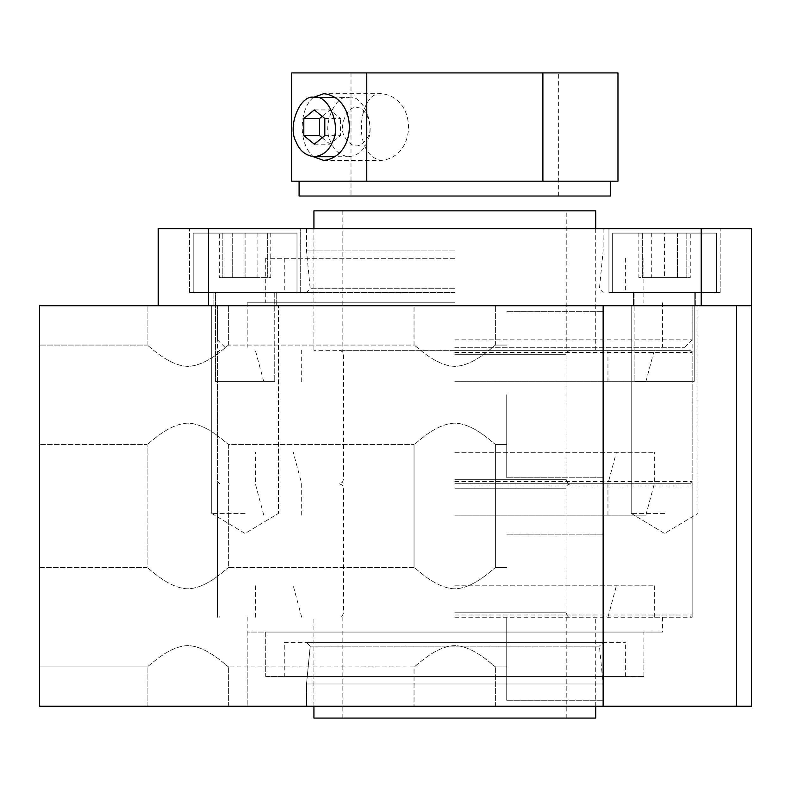 <?xml version="1.0" encoding="UTF-8"?>
<svg xmlns="http://www.w3.org/2000/svg" width="791" height="791" viewBox="0 0 791 791"><rect width="100%" height="100%" fill="white"/><g stroke="black" fill="none" stroke-linecap="round" stroke-linejoin="round"><path stroke-width="0.59" stroke-dasharray="3.96 2.97" d="M603.138 305.771L603.138 706.215L603.138 305.771L158.2 305.771L158.2 228.648L751.45 228.648L751.45 305.771L603.138 305.771L751.45 305.771L751.45 706.215L39.55 706.215L39.55 305.771L603.138 305.771L603.138 706.215L306.512 706.215L603.138 706.215L603.138 683.968L306.512 683.968L603.138 683.968L599.43 646.148L310.22 646.148L599.43 646.148L603.138 642.44L306.512 642.44L603.138 642.44M187.863 305.771L147.077 305.771L187.863 305.771M245.081 305.771L211.711 305.771L245.081 305.771M454.825 305.771L692.125 305.771L454.825 305.771M664.569 305.771L631.198 305.771L664.569 305.771M736.619 305.771L736.619 706.215M603.138 617.227L603.138 700.282L603.138 617.227M603.138 394.758L603.138 477.813L603.138 394.758M39.55 617.227L39.55 567.543L39.55 617.227M39.55 394.758L39.55 345.074L39.55 394.758M187.863 366.381C168.088 365.788 149.143 345.647 147.077 345.074C149.113 345.618 168.028 365.729 187.774 366.381C207.588 365.847 226.572 345.647 228.648 345.074C226.612 345.618 207.647 365.788 187.863 366.381C168.088 365.788 149.143 345.647 147.077 345.074C149.113 345.618 168.028 365.729 187.774 366.381C207.588 365.847 226.572 345.647 228.648 345.074C226.612 345.618 207.647 365.788 187.863 366.381M245.081 513.408L211.711 513.408L245.081 513.408M454.825 366.381C435.05 365.788 416.106 345.647 414.039 345.074C416.076 345.618 434.991 365.729 454.736 366.381C474.551 365.847 493.535 345.647 495.611 345.074C493.574 345.618 474.61 365.788 454.825 366.381C435.05 365.788 416.106 345.647 414.039 345.074C416.076 345.618 434.991 365.729 454.736 366.381C474.551 365.847 493.535 345.647 495.611 345.074C493.574 345.618 474.61 365.788 454.825 366.381M664.569 513.408L631.198 513.408L664.569 513.408M454.825 617.227L692.125 617.227L454.825 617.227M187.863 706.215L228.648 706.215L187.863 706.215M454.825 706.215L662.462 706.215L454.825 706.215M506.734 617.227L506.734 700.282L506.734 617.227M506.734 394.758L506.734 477.813L506.734 394.758M454.825 645.604C435.05 646.198 416.106 666.338 414.039 666.912C416.076 666.368 434.991 646.257 454.736 645.604C474.551 646.138 493.535 666.338 495.611 666.912C493.574 666.368 474.61 646.198 454.825 645.604C435.05 646.198 416.106 666.338 414.039 666.912C416.076 666.368 434.991 646.257 454.736 645.604C474.551 646.138 493.535 666.338 495.611 666.912C493.574 666.368 474.61 646.198 454.825 645.604M454.825 588.85C435.05 588.257 416.106 568.116 414.039 567.543C416.076 568.086 434.991 588.197 454.736 588.85C474.551 588.316 493.535 568.116 495.611 567.543C493.574 568.086 474.61 588.257 454.825 588.85C435.05 588.257 416.106 568.116 414.039 567.543C416.076 568.086 434.991 588.197 454.736 588.85C474.551 588.316 493.535 568.116 495.611 567.543C493.574 568.086 474.61 588.257 454.825 588.85M187.863 645.604C168.088 646.198 149.143 666.338 147.077 666.912C149.113 666.368 168.028 646.257 187.774 645.604C207.588 646.138 226.572 666.338 228.648 666.912C226.612 666.368 207.647 646.198 187.863 645.604C168.088 646.198 149.143 666.338 147.077 666.912C149.113 666.368 168.028 646.257 187.774 645.604C207.588 646.138 226.572 666.338 228.648 666.912C226.612 666.368 207.647 646.198 187.863 645.604M187.863 588.85C168.088 588.257 149.143 568.116 147.077 567.543C149.113 568.086 168.028 588.197 187.774 588.85C207.588 588.316 226.572 568.116 228.648 567.543C226.612 568.086 207.647 588.257 187.863 588.85C168.088 588.257 149.143 568.116 147.077 567.543C149.113 568.086 168.028 588.197 187.774 588.85C207.588 588.316 226.572 568.116 228.648 567.543C226.612 568.086 207.647 588.257 187.863 588.85M454.825 423.136C435.05 423.729 416.106 443.87 414.039 444.443C416.076 443.899 434.991 423.788 454.736 423.136C474.551 423.669 493.535 443.87 495.611 444.443C493.574 443.899 474.61 423.729 454.825 423.136C435.05 423.729 416.106 443.87 414.039 444.443C416.076 443.899 434.991 423.788 454.736 423.136C474.551 423.669 493.535 443.87 495.611 444.443C493.574 443.899 474.61 423.729 454.825 423.136M187.863 423.136C168.088 423.729 149.143 443.87 147.077 444.443C149.113 443.899 168.028 423.788 187.774 423.136C207.588 423.669 226.572 443.87 228.648 444.443C226.612 443.899 207.647 423.729 187.863 423.136C168.088 423.729 149.143 443.87 147.077 444.443C149.113 443.899 168.028 423.788 187.774 423.136C207.588 423.669 226.572 443.87 228.648 444.443C226.612 443.899 207.647 423.729 187.863 423.136M454.825 585.795L654.305 585.795L454.825 585.795M454.825 483.746L689.9 483.746L454.825 483.746M454.825 515.168L645.881 515.168L454.825 515.168M454.825 452.314L654.305 452.314L454.825 452.314M454.825 350.265L689.9 350.265L454.825 350.265M454.825 381.687L645.881 381.687L454.825 381.687M247.188 632.058L247.188 706.215L662.462 706.215L247.188 706.215L247.188 632.058L662.462 632.058L247.188 632.058M306.512 706.215L306.512 683.968L310.22 646.148L306.512 642.44L310.22 646.148L306.512 683.968L306.512 706.215M284.266 642.44L625.384 642.44L284.266 642.44L284.266 676.552L625.384 676.552L284.266 676.552L284.266 642.44M265.727 676.552L643.923 676.552L265.727 676.552L265.727 632.058L643.923 632.058L265.727 632.058L265.727 676.552M595.722 718.08L313.928 718.08M454.825 718.08L566.801 718.08L454.825 718.08M454.825 339.883L692.125 339.883L454.825 339.883M454.825 347.298L684.709 347.298L454.825 347.298M751.45 305.771L158.2 305.771M276.227 305.771L213.936 305.771L276.227 305.771L276.227 292.423L213.936 292.423L276.227 292.423L276.227 305.771M701.222 228.648L701.222 305.771M208.429 228.648L208.429 305.771M276.227 292.423L213.936 292.423L276.227 292.423M633.423 292.423L633.423 305.771L633.423 292.423L695.714 292.423L633.423 292.423M454.825 228.648L247.188 228.648L454.825 228.648M664.569 228.648L608.951 228.648L664.569 228.648M300.699 228.648L189.464 228.648L300.699 228.648L189.464 228.648L300.699 228.648L300.699 292.423L189.464 292.423L300.699 292.423L189.464 292.423L300.699 292.423L300.699 228.648M608.951 228.648L720.186 228.648L608.951 228.648L608.951 292.423L720.186 292.423L608.951 292.423L720.186 292.423L608.951 292.423L608.951 228.648M454.825 302.805L247.188 302.805L454.825 302.805M454.825 250.895L306.512 250.895L454.825 250.895M454.825 288.715L310.22 288.715L454.825 288.715M454.825 292.423L284.266 292.423L454.825 292.423M454.825 258.311L265.727 258.311L454.825 258.311M313.928 210.851L595.722 210.851M595.722 228.648L595.722 350.265L313.928 350.265L595.722 350.265M566.801 210.851L342.849 210.851L566.801 210.851L566.801 350.265L342.849 350.265L566.801 350.265M215.419 381.41L274.744 381.41L215.419 381.41L215.419 292.423L274.744 292.423L215.419 292.423L274.744 292.423L215.419 292.423L215.419 381.41L274.744 381.41L215.419 381.41M193.172 292.423L296.991 292.423L193.172 292.423L193.172 233.098L296.991 233.098L193.172 233.098L296.991 233.098L193.172 233.098L193.172 292.423L296.991 292.423L193.172 292.423M219.394 233.098L270.769 233.098L219.394 233.098L219.394 277.592L232.238 277.592L219.394 277.592M232.238 233.098L232.238 277.592L257.925 277.592L232.238 277.592L232.238 233.098M257.925 233.098L257.925 277.592L270.769 277.592L257.925 277.592L257.925 233.098M270.769 233.098L270.769 277.592M245.081 233.098L222.835 233.098L267.328 233.098L245.081 233.098L245.081 277.592L222.835 277.592L267.328 277.592L245.081 277.592L245.081 233.098M222.835 233.098L222.835 277.592L222.835 233.098M267.328 233.098L267.328 277.592L267.328 233.098M664.569 381.41L634.906 381.41L664.569 381.41M664.569 292.423L612.659 292.423L664.569 292.423M664.569 233.098L612.659 233.098L716.478 233.098L642.322 233.098L664.569 233.098L664.569 277.592L686.815 277.592L642.322 277.592L664.569 277.592L664.569 233.098M686.815 233.098L686.815 277.592L686.815 233.098M642.322 233.098L642.322 277.592L642.322 233.098M694.231 381.41L634.906 381.41L694.231 381.41L694.231 292.423L634.906 292.423L694.231 292.423L694.231 381.41M716.478 292.423L612.659 292.423L716.478 292.423L716.478 233.098L612.659 233.098L716.478 233.098L716.478 292.423M690.256 233.098L638.881 233.098L690.256 233.098L690.256 277.592L677.412 277.592L690.256 277.592M677.412 233.098L677.412 277.592L651.725 277.592L677.412 277.592L677.412 233.098M651.725 233.098L651.725 277.592L638.881 277.592L651.725 277.592L651.725 233.098M638.881 233.098L638.881 277.592M313.325 97.422C299.947 108.041 297.119 142.271 313.325 156.687M542.883 181.188L617.969 181.188L617.969 72.92L542.883 72.92L542.883 181.188L291.681 181.188L291.681 72.92L542.883 72.92M299.097 181.188L610.553 181.188L299.097 181.188M351.006 72.92L558.644 72.92L351.006 72.92L351.006 196.02L558.644 196.02L351.006 196.02M323.737 160.425L381.41 160.425C417.51 156.687 417.51 97.352 381.41 93.684C358.63 90.896 350.967 155.461 381.41 160.425M366.767 72.92L366.767 181.188M610.553 196.02L299.097 196.02M356.266 107.774C365.363 105.46 374.034 126.708 368.072 136.695C360.202 148.995 352.331 148.995 344.461 136.695C338.489 126.708 347.17 105.46 356.266 107.774M348.92 97.392L348.92 97.392C362.921 93.832 376.269 126.52 367.083 141.886C363.791 150.616 357.73 155.56 348.92 156.717C340.11 155.56 334.059 150.616 330.757 141.886C321.581 126.52 334.929 93.832 348.92 97.392L334.989 97.392M324.804 118.492L340.535 118.492L330.045 109.929L322.184 116.346M314.314 109.929L330.045 109.929M324.804 135.617L340.535 135.617L340.535 118.492M314.314 144.18L330.045 144.18L340.535 135.617M322.184 137.763L330.045 144.18M454.825 612.778L566.059 612.778L454.825 612.778M454.825 488.195L566.059 488.195L454.825 488.195M454.825 615.003L692.125 615.003L454.825 615.003M454.825 485.971L692.125 485.971L454.825 485.971M454.825 479.297L566.059 479.297L454.825 479.297M454.825 354.714L566.059 354.714L454.825 354.714M454.825 481.521L692.125 481.521L454.825 481.521M454.825 352.489L692.125 352.489L454.825 352.489M147.077 345.074L147.077 305.771L147.077 345.074L39.55 345.074L147.077 345.074M228.648 345.074L228.648 305.771L228.648 345.074L414.039 345.074L414.039 305.771L414.039 345.074L228.648 345.074M211.711 513.408L211.711 305.771L211.711 513.408L245.081 533.46L278.452 513.408L278.452 305.771L278.452 513.408L245.081 533.46L211.711 513.408M495.611 345.074L495.611 305.771L495.611 345.074L506.734 345.074L495.611 345.074M631.198 513.408L631.198 305.771L631.198 513.408L664.569 533.46L697.939 513.408L697.939 305.771L697.939 513.408L664.569 533.46L631.198 513.408M684.709 347.298L692.125 339.883L692.125 305.771L692.125 617.227M224.941 347.298L217.525 339.883L217.525 305.771L217.525 617.227M506.734 700.282L603.138 700.282L506.734 700.282M506.734 534.172L603.138 534.172L506.734 534.172M506.734 477.813L603.138 477.813L506.734 477.813M506.734 311.703L603.138 311.703L506.734 311.703M39.55 567.543L147.077 567.543L147.077 444.443L39.55 444.443L147.077 444.443L147.077 567.543L39.55 567.543M39.55 666.912L147.077 666.912L39.55 666.912M506.734 666.912L495.611 666.912L506.734 666.912M506.734 567.543L495.611 567.543L495.611 444.443L506.734 444.443L495.611 444.443L495.611 567.543L506.734 567.543M414.039 666.912L228.648 666.912L414.039 666.912L414.039 706.215L414.039 666.912M414.039 567.543L228.648 567.543L228.648 444.443L414.039 444.443L228.648 444.443L228.648 567.543L414.039 567.543L414.039 444.443L414.039 567.543M228.648 706.215L228.648 666.912L228.648 706.215M147.077 706.215L147.077 666.912L147.077 706.215M495.611 706.215L495.611 666.912L495.611 706.215M662.462 617.227L662.462 632.058M247.188 617.227L247.188 706.215M570.509 350.265L567.365 351.57L566.059 354.714L566.059 479.297L567.365 482.441L570.509 483.746L567.365 485.051L566.059 488.195L566.059 612.778L567.365 615.922L570.509 617.227M339.141 350.265L342.285 351.57L343.591 354.714L343.591 479.297L342.285 482.441L339.141 483.746L342.285 485.051L343.591 488.195L343.591 612.778L342.285 615.922L339.141 617.227M607.953 617.227L616.377 585.795M301.687 617.227L293.273 585.795M654.305 617.227L654.305 585.795M255.345 617.227L255.345 585.795M607.953 515.168L607.953 483.746L616.377 452.314M301.687 515.168L301.687 483.746L293.273 452.314M689.9 350.265L692.125 352.489L692.125 481.521L689.9 483.746L692.125 485.971L692.125 615.003L689.9 617.227M219.75 350.265L217.525 352.489L217.525 481.521L219.75 483.746L217.525 485.971L217.525 615.003L219.75 617.227M645.881 515.168L654.305 483.746L654.305 452.314M263.769 515.168L255.345 483.746L255.345 452.314M607.953 381.687L607.953 350.265M301.687 381.687L301.687 350.265M645.881 381.687L654.305 350.265M263.769 381.687L255.345 350.265M625.384 676.552L625.384 642.44M643.923 676.552L643.923 632.058M595.722 706.215L595.722 617.227M313.928 706.215L313.928 617.227M566.801 718.08L566.801 617.227M342.849 718.08L342.849 617.227M213.936 305.771L213.936 292.423L213.936 305.771M695.714 305.771L695.714 292.423L695.714 305.771M247.188 302.805L247.188 347.298M662.462 302.805L662.462 347.298M720.186 292.423L720.186 228.648L720.186 292.423M189.464 292.423L189.464 228.648L189.464 292.423M306.512 228.648L306.512 250.895L310.22 288.715L306.512 292.423M603.138 228.648L603.138 250.895L599.43 288.715L603.138 292.423M284.266 258.311L284.266 292.423M625.384 258.311L625.384 292.423M265.727 258.311L265.727 302.805M643.923 258.311L643.923 302.805M313.928 228.648L313.928 350.265M342.849 210.851L342.849 350.265M274.744 292.423L274.744 381.41L274.744 292.423M296.991 233.098L296.991 292.423L296.991 233.098M634.906 292.423L634.906 381.41L634.906 292.423M612.659 233.098L612.659 292.423L612.659 233.098M381.41 93.684L323.737 93.684M558.644 196.02L558.644 72.92M348.92 156.717L334.989 156.717"/><path stroke-width="1.19" d="M736.619 305.771L751.45 305.771L751.45 706.215L736.619 706.215L736.619 305.771L603.138 305.771L603.138 706.215L736.619 706.215M603.138 706.215L39.55 706.215L39.55 305.771L603.138 305.771M313.928 706.215L313.928 718.08L595.722 718.08L595.722 706.215M701.222 305.771L701.222 228.648L751.45 228.648L751.45 305.771M701.222 228.648L208.429 228.648L208.429 305.771M158.2 305.771L158.2 228.648L208.429 228.648M595.722 228.648L595.722 210.851L313.928 210.851L313.928 228.648M366.767 72.92L366.767 181.188L291.681 181.188L291.681 72.92L542.883 72.92L542.883 181.188L366.767 181.188M313.325 156.687L323.737 160.425C357.72 156.638 357.987 97.619 323.737 93.684L313.325 97.422M542.883 72.92L617.969 72.92L617.969 181.188L542.883 181.188M299.097 181.188L299.097 196.02L610.553 196.02L610.553 181.188M314.314 97.392L314.314 97.392C328.314 93.832 341.663 126.52 332.477 141.886C329.175 150.616 323.124 155.56 314.314 156.717C305.504 155.56 299.453 150.616 296.15 141.886C286.975 126.52 300.313 93.832 314.314 97.392L334.989 97.392M324.804 118.492L314.314 109.929L303.823 118.492L303.823 135.617L314.314 144.18L324.804 135.617L324.804 118.492M303.823 135.617L319.554 135.617L322.184 137.763M303.823 118.492L319.554 118.492L319.554 135.617M322.184 116.346L319.554 118.492M334.989 156.717L314.314 156.717"/></g></svg>
